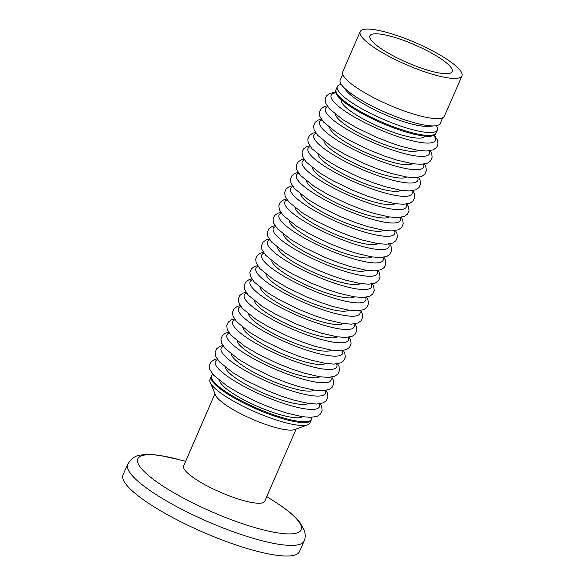 <?xml version="1.0" encoding="UTF-8"?>
<svg xmlns="http://www.w3.org/2000/svg" width="585" height="585" viewBox="0 0 585 585"><rect width="100%" height="100%" fill="white"/><g stroke="black" fill="none" stroke-linecap="round" stroke-linejoin="round"><path stroke-width="0.88" d="M311.71 417.346A54.507 11.7 -156.5 0 1 311.586 419.248A54.507 11.7 -156.5 0 1 297.202 421.112A54.507 11.7 -156.5 0 1 240.318 400.272A54.507 11.7 -156.5 0 1 211.609 375.782A54.507 11.7 -156.5 0 1 212.918 374.393M307.71 424.812A54.507 11.7 -156.5 0 1 295.579 424.849A54.507 11.7 -156.5 0 1 243.85 406.655A54.507 11.7 -156.5 0 1 210.183 382.407L215.558 395.146A44.248 9.499 -156.5 0 0 242.892 414.823A44.248 9.499 -156.5 0 0 284.88 429.595A44.248 9.499 -156.5 0 0 294.73 429.565L307.71 424.812A54.507 11.7 -156.5 0 0 309.962 422.984L311.213 420.11A54.507 11.7 -156.5 0 1 296.829 421.975A54.507 11.7 -156.5 0 1 239.945 401.134A54.507 11.7 -156.5 0 1 211.236 376.645L211.609 375.782M436.322 125.68A54.507 11.7 -156.5 0 1 437.331 130.06L436.081 132.927A54.507 11.7 -156.5 0 1 421.705 134.791A54.507 11.7 -156.5 0 1 364.813 113.951A54.507 11.7 -156.5 0 1 336.104 89.461L335.731 90.324A54.507 11.7 -156.5 0 0 364.44 114.814A54.507 11.7 -156.5 0 0 421.324 135.654A54.507 11.7 -156.5 0 0 435.708 133.79L436.081 132.927A54.507 11.7 -156.5 0 1 421.705 134.791A54.507 11.7 -156.5 0 1 364.813 113.951A54.507 11.7 -156.5 0 1 336.104 89.461L337.355 86.587A54.507 11.7 -156.5 0 1 341.245 84.335M311.586 419.248L311.213 420.11A54.507 11.7 -156.5 0 1 296.829 421.975A54.507 11.7 -156.5 0 1 239.945 401.134A54.507 11.7 -156.5 0 1 211.236 376.645L209.986 379.511A54.507 11.7 -156.5 0 0 210.183 382.407M266.745 496.65L272.464 500.226C285.034 508.014 294.175 515.392 299.886 522.368L304.609 531.019C305.524 535.458 305.355 538.785 304.105 540.986L299.483 551.604A96.189 20.65 -156.5 0 1 274.109 554.894A96.189 20.65 -156.5 0 1 173.723 518.12A96.189 20.65 -156.5 0 1 123.062 474.896L127.684 464.278C131.464 458.311 135.976 455.225 141.212 455.028C146.711 454.187 153.248 454.399 160.831 455.649L179.068 459.62A89.059 19.122 -156.5 0 0 161.328 455.752A89.059 19.122 -156.5 0 0 161.687 485.257A89.059 19.122 -156.5 0 0 277.692 532.869A89.059 19.122 -156.5 0 0 272.442 500.212M296.134 429.054L264.764 501.199A44.248 9.499 -156.5 0 1 253.093 502.712A44.248 9.499 -156.5 0 1 206.914 485.791A44.248 9.499 -156.5 0 1 183.61 465.909L214.98 393.763M461.938 75.874L444.454 116.079A55.473 11.912 -156.5 0 1 429.821 117.98A55.473 11.912 -156.5 0 1 371.928 96.766A55.473 11.912 -156.5 0 1 342.715 71.845L360.199 31.641A55.473 11.912 -156.5 0 1 374.831 29.74A55.473 11.912 -156.5 0 1 432.724 50.954A55.473 11.912 -156.5 0 1 461.938 75.874A55.473 11.912 -156.5 0 1 447.306 77.776A55.473 11.912 -156.5 0 1 389.413 56.562A55.473 11.912 -156.5 0 1 360.199 31.641M381.742 34.325A44.891 9.638 -156.5 0 1 428.593 51.487A44.891 9.638 -156.5 0 1 452.234 71.655A44.891 9.638 -156.5 0 1 440.395 73.191A44.891 9.638 -156.5 0 1 393.544 56.028A44.891 9.638 -156.5 0 1 369.903 35.86A44.891 9.638 -156.5 0 1 381.742 34.325M437.331 130.06A54.507 11.7 -156.5 0 1 422.948 131.917A54.507 11.7 -156.5 0 1 366.064 111.077A54.507 11.7 -156.5 0 1 337.355 86.587M442.691 117.724L440.212 123.428A54.507 11.7 -156.5 0 1 434.67 125.877L428.001 126.345A48.094 10.325 -156.5 0 1 420.205 125.826A48.094 10.325 -156.5 0 1 346.43 90.88L342.225 85.681A54.507 11.7 -156.5 0 1 340.243 79.955L342.722 74.251M434.67 125.877A54.507 11.7 -156.5 0 1 425.836 125.292A54.507 11.7 -156.5 0 1 342.225 85.681M302.489 416.717A45.557 9.784 -156.5 0 1 291.359 417.244A45.557 9.784 -156.5 0 1 246.38 401.156A45.557 9.784 -156.5 0 1 219.667 380.703M433.858 135.457A56.723 12.175 -156.5 0 1 420.249 142.411A56.723 12.175 -156.5 0 1 353.369 116.444A56.723 12.175 -156.5 0 1 335.775 92.803M424.937 136.115A45.557 9.784 -156.5 0 1 412.959 137.577A45.557 9.784 -156.5 0 1 365.61 120.269A45.557 9.784 -156.5 0 1 341.377 99.779M429.251 150.857A56.723 12.175 -156.5 0 1 414.465 155.727A56.723 12.175 -156.5 0 1 350.276 131.311A56.723 12.175 -156.5 0 1 327.651 106.682M418.297 150.367A45.557 9.784 -156.5 0 1 407.167 150.893A45.557 9.784 -156.5 0 1 362.195 134.813A45.557 9.784 -156.5 0 1 335.483 114.36M423.467 164.173A56.723 12.175 -156.5 0 1 408.674 169.043A56.723 12.175 -156.5 0 1 344.485 144.634A56.723 12.175 -156.5 0 1 321.86 119.998M412.505 163.683A45.557 9.784 -156.5 0 1 401.383 164.209A45.557 9.784 -156.5 0 1 356.404 148.129A45.557 9.784 -156.5 0 1 329.691 127.676M417.675 177.496A56.723 12.175 -156.5 0 1 402.882 182.359A56.723 12.175 -156.5 0 1 338.693 157.95A56.723 12.175 -156.5 0 1 316.068 133.314M406.721 177.006A45.557 9.784 -156.5 0 1 395.592 177.533A45.557 9.784 -156.5 0 1 350.612 161.445A45.557 9.784 -156.5 0 1 323.9 140.992M411.884 190.812A56.723 12.175 -156.5 0 1 397.091 195.683A56.723 12.175 -156.5 0 1 332.909 171.266A56.723 12.175 -156.5 0 1 310.277 146.63M400.93 190.322A45.557 9.784 -156.5 0 1 389.8 190.849A45.557 9.784 -156.5 0 1 344.821 174.761A45.557 9.784 -156.5 0 1 318.108 154.308M406.092 204.128A56.723 12.175 -156.5 0 1 391.299 208.999A56.723 12.175 -156.5 0 1 327.117 184.582A56.723 12.175 -156.5 0 1 304.485 159.946M395.138 203.638A45.557 9.784 -156.5 0 1 384.009 204.165A45.557 9.784 -156.5 0 1 339.029 188.077A45.557 9.784 -156.5 0 1 312.317 167.624M400.301 217.445A56.723 12.175 -156.5 0 1 385.508 222.315A56.723 12.175 -156.5 0 1 321.326 197.898A56.723 12.175 -156.5 0 1 298.701 173.27M389.347 216.955A45.557 9.784 -156.5 0 1 378.217 217.481A45.557 9.784 -156.5 0 1 333.238 201.401A45.557 9.784 -156.5 0 1 306.525 180.948M394.509 230.761A56.723 12.175 -156.5 0 1 379.716 235.631A56.723 12.175 -156.5 0 1 315.534 211.214A56.723 12.175 -156.5 0 1 292.909 186.586M383.555 230.271A45.557 9.784 -156.5 0 1 372.426 230.797A45.557 9.784 -156.5 0 1 327.454 214.717A45.557 9.784 -156.5 0 1 300.734 194.264M388.718 244.077A56.723 12.175 -156.5 0 1 373.932 248.947A56.723 12.175 -156.5 0 1 309.743 224.538A56.723 12.175 -156.5 0 1 287.118 199.902M377.764 243.587A45.557 9.784 -156.5 0 1 366.634 244.113A45.557 9.784 -156.5 0 1 321.662 228.033A45.557 9.784 -156.5 0 1 294.942 207.58M382.926 257.4A56.723 12.175 -156.5 0 1 368.14 262.263A56.723 12.175 -156.5 0 1 303.951 237.854A56.723 12.175 -156.5 0 1 281.327 213.218M371.972 256.91A45.557 9.784 -156.5 0 1 360.843 257.437A45.557 9.784 -156.5 0 1 315.871 241.349A45.557 9.784 -156.5 0 1 289.158 220.896M377.142 270.716A56.723 12.175 -156.5 0 1 362.349 275.586A56.723 12.175 -156.5 0 1 298.16 251.17A56.723 12.175 -156.5 0 1 275.535 226.534M366.188 270.226A45.557 9.784 -156.5 0 1 355.058 270.753A45.557 9.784 -156.5 0 1 310.079 254.665A45.557 9.784 -156.5 0 1 283.367 234.212M371.351 284.032A56.723 12.175 -156.5 0 1 356.558 288.902A56.723 12.175 -156.5 0 1 292.368 264.486A56.723 12.175 -156.5 0 1 269.743 239.85M360.397 283.542A45.557 9.784 -156.5 0 1 349.267 284.069A45.557 9.784 -156.5 0 1 304.288 267.981A45.557 9.784 -156.5 0 1 277.575 247.528M365.559 297.348A56.723 12.175 -156.5 0 1 350.766 302.218A56.723 12.175 -156.5 0 1 286.584 277.802A56.723 12.175 -156.5 0 1 263.952 253.173M354.605 296.858A45.557 9.784 -156.5 0 1 343.475 297.385A45.557 9.784 -156.5 0 1 298.496 281.305A45.557 9.784 -156.5 0 1 271.784 260.851M359.768 310.664A56.723 12.175 -156.5 0 1 344.974 315.534A56.723 12.175 -156.5 0 1 280.793 291.118A56.723 12.175 -156.5 0 1 258.168 266.489M348.814 310.174A45.557 9.784 -156.5 0 1 337.684 310.701A45.557 9.784 -156.5 0 1 292.705 294.621A45.557 9.784 -156.5 0 1 265.992 274.168M353.976 323.98A56.723 12.175 -156.5 0 1 339.183 328.85A56.723 12.175 -156.5 0 1 275.001 304.441A56.723 12.175 -156.5 0 1 252.376 279.805M343.022 323.49A45.557 9.784 -156.5 0 1 331.892 324.017A45.557 9.784 -156.5 0 1 286.921 307.937A45.557 9.784 -156.5 0 1 260.201 287.484M348.185 337.304A56.723 12.175 -156.5 0 1 333.392 342.166A56.723 12.175 -156.5 0 1 269.21 317.757A56.723 12.175 -156.5 0 1 246.585 293.122M337.231 336.814A45.557 9.784 -156.5 0 1 326.101 337.34A45.557 9.784 -156.5 0 1 281.129 321.253A45.557 9.784 -156.5 0 1 254.409 300.8M342.393 350.62A56.723 12.175 -156.5 0 1 327.607 355.49A56.723 12.175 -156.5 0 1 263.418 331.073A56.723 12.175 -156.5 0 1 240.793 306.438M331.439 350.13A45.557 9.784 -156.5 0 1 320.309 350.656A45.557 9.784 -156.5 0 1 275.338 334.569A45.557 9.784 -156.5 0 1 248.625 314.116M336.609 363.936A56.723 12.175 -156.5 0 1 321.816 368.806A56.723 12.175 -156.5 0 1 257.627 344.389A56.723 12.175 -156.5 0 1 235.002 319.754M325.648 363.446A45.557 9.784 -156.5 0 1 314.525 363.972A45.557 9.784 -156.5 0 1 269.546 347.885A45.557 9.784 -156.5 0 1 242.833 327.432M330.817 377.252A56.723 12.175 -156.5 0 1 316.024 382.122A56.723 12.175 -156.5 0 1 251.835 357.706A56.723 12.175 -156.5 0 1 229.21 333.077M319.863 376.762A45.557 9.784 -156.5 0 1 308.734 377.288A45.557 9.784 -156.5 0 1 263.755 361.208A45.557 9.784 -156.5 0 1 237.042 340.755M325.026 390.568A56.723 12.175 -156.5 0 1 310.233 395.438A56.723 12.175 -156.5 0 1 246.051 371.022A56.723 12.175 -156.5 0 1 223.419 346.393M314.072 390.078A45.557 9.784 -156.5 0 1 302.942 390.604A45.557 9.784 -156.5 0 1 257.963 374.524A45.557 9.784 -156.5 0 1 231.25 354.071M319.234 403.884A56.723 12.175 -156.5 0 1 304.441 408.754A56.723 12.175 -156.5 0 1 240.259 384.345A56.723 12.175 -156.5 0 1 217.627 359.709M308.28 403.394A45.557 9.784 -156.5 0 1 297.151 403.921A45.557 9.784 -156.5 0 1 252.172 387.84A45.557 9.784 -156.5 0 1 225.459 367.387M304.105 540.986A96.189 20.65 -156.5 0 1 278.731 544.277A96.189 20.65 -156.5 0 1 178.337 507.495A96.189 20.65 -156.5 0 1 127.684 464.278M335.607 92.225L329.881 93.373L326.744 95.633L325.691 97.329L325.172 99.26L325.684 103.121L329.399 108.81L343.015 119.742L356.046 127.442L375.716 136.927L390.561 142.806L402.772 146.798L417.968 150.316L426.655 151.032L433.229 149.855L436.381 147.595L437.434 145.899L437.953 143.968L437.448 140.115L434.399 135.179M327.066 105.834L324.09 106.689L320.953 108.949L319.381 112.576L319.893 116.444L323.607 122.126L337.223 133.058L350.254 140.758L369.925 150.243L384.769 156.122L396.988 160.114L412.176 163.632L420.864 164.348L427.445 163.178L430.597 160.912L432.161 157.285L431.657 153.431L430.267 150.711M321.275 119.15L318.298 120.005L315.161 122.272L313.589 125.899L314.101 129.76L317.816 135.442L331.432 146.374L344.463 154.074L364.133 163.559L378.985 169.438L391.197 173.431L406.385 176.955L415.079 177.665L421.653 176.494L424.805 174.228L426.37 170.601L425.873 166.754L424.476 164.027M315.483 132.473L312.507 133.329L309.37 135.588L307.805 139.215L308.31 143.076L312.024 148.766L325.64 159.69L338.678 167.39L358.342 176.875L373.193 182.754L385.405 186.747L400.601 190.271L409.288 190.981L415.862 189.811L419.014 187.544L420.586 183.917L420.081 180.07L418.692 177.343M309.699 145.789L306.723 146.645L303.578 148.904L302.014 152.531L302.518 156.392L306.24 162.082L319.856 173.014L332.887 180.714L352.55 190.198L367.402 196.07L379.614 200.063L394.809 203.587L403.496 204.297L410.07 203.127L413.222 200.86L414.794 197.233L414.29 193.386L412.9 190.659M303.907 159.105L300.931 159.961L297.787 162.22L296.222 165.847L296.727 169.708L300.449 175.398L314.065 186.33L327.095 194.03L346.766 203.514L361.61 209.393L373.822 213.379L389.018 216.903L397.705 217.62L404.279 216.443L407.431 214.183L409.003 210.556L408.498 206.702L407.109 203.975M298.116 172.421L295.14 173.277L292.003 175.537L290.431 179.164L290.935 183.025L294.657 188.714L308.273 199.646L321.304 207.346L340.975 216.83L355.819 222.709L368.031 226.702L383.226 230.219L391.913 230.936L398.487 229.759L401.639 227.499L403.211 223.872L402.707 220.018L401.317 217.298M292.325 185.737L289.348 186.593L286.211 188.853L284.639 192.48L285.151 196.348L288.866 202.03L302.482 212.962L315.512 220.662L335.183 230.146L350.027 236.026L362.239 240.018L377.435 243.536L386.122 244.252L392.696 243.082L395.848 240.815L397.42 237.188L396.915 233.335L395.526 230.614M286.533 199.054L283.557 199.909L280.42 202.176L278.848 205.803L279.359 209.664L283.074 215.346L296.69 226.278L309.721 233.978L329.392 243.462L344.236 249.342L356.448 253.334L371.643 256.859L380.33 257.568L386.912 256.398L390.056 254.131L391.628 250.504L391.124 246.658L389.734 243.93M280.741 212.377L277.765 213.233L274.628 215.492L273.056 219.119L273.568 222.98L277.283 228.669L290.899 239.594L303.929 247.294L323.6 256.778L338.452 262.658L350.664 266.65L365.852 270.175L374.546 270.884L381.12 269.714L384.272 267.447L385.837 263.82L385.339 259.974L383.943 257.246M274.95 225.693L271.974 226.549L268.837 228.808L267.265 232.435L267.776 236.296L271.491 241.985L285.107 252.917L298.145 260.617L317.809 270.102L332.66 275.981L344.872 279.966L360.06 283.491L368.755 284.2L375.329 283.03L378.48 280.763L380.053 277.136L379.548 273.29L378.159 270.562M269.166 239.009L266.19 239.865L263.045 242.124L261.48 245.751L261.985 249.612L265.7 255.301L279.316 266.233L292.354 273.934L312.017 283.418L326.869 289.297L339.081 293.282L354.276 296.807L362.963 297.524L369.537 296.346L372.689 294.087L374.261 290.46L373.756 286.606L372.367 283.879M263.374 252.325L260.398 253.181L257.254 255.44L255.689 259.067L256.193 262.928L259.916 268.617L273.531 279.55L286.562 287.25L306.226 296.734L321.077 302.613L333.289 306.606L348.484 310.123L357.172 310.84L363.746 309.662L366.897 307.403L368.47 303.776L367.965 299.922L366.576 297.202M257.583 265.641L254.607 266.497L251.462 268.756L249.897 272.391L250.402 276.252L254.124 281.933L267.74 292.866L280.771 300.566L300.441 310.05L315.286 315.929L327.498 319.922L342.693 323.439L351.38 324.156L357.954 322.986L361.106 320.719L362.678 317.092L362.173 313.238L360.784 310.518M251.791 278.957L248.815 279.813L245.678 282.08L244.106 285.707L244.618 289.568L248.333 295.249L261.948 306.182L274.979 313.882L294.65 323.366L309.494 329.245L321.706 333.238L336.901 336.763L345.589 337.472L352.163 336.302L355.314 334.035L356.887 330.408L356.382 326.562L354.993 323.834M246 292.281L243.024 293.136L239.887 295.396L238.314 299.023L238.826 302.884L242.541 308.573L256.157 319.498L269.188 327.198L288.858 336.689L303.703 342.561L315.915 346.554L331.11 350.079L339.797 350.788L346.371 349.618L349.523 347.351L351.095 343.724L350.59 339.878L349.201 337.15M240.208 305.597L237.232 306.452L234.095 308.712L232.523 312.339L233.035 316.2L236.749 321.889L250.365 332.821L263.396 340.521L283.067 350.005L297.911 355.885L310.13 359.87L325.318 363.395L334.006 364.104L340.587 362.934L343.739 360.667L345.304 357.04L344.799 353.194L343.41 350.466M234.417 318.913L231.441 319.768L228.304 322.028L226.731 325.655L227.243 329.516L230.958 335.205L244.574 346.137L257.605 353.837L277.275 363.322L292.127 369.201L304.339 373.186L319.527 376.711L328.222 377.427L334.795 376.25L337.947 373.99L339.512 370.363L339.015 366.51L337.618 363.782M228.625 332.229L225.649 333.084L222.512 335.344L220.947 338.971L221.452 342.832L225.166 348.521L238.782 359.453L251.821 367.153L271.484 376.638L286.336 382.517L298.547 386.509L313.743 390.027L322.43 390.743L329.004 389.566L332.156 387.307L333.728 383.68L333.223 379.826L331.834 377.106M222.841 345.545L219.865 346.4L216.721 348.66L215.156 352.294L215.66 356.155L219.382 361.837L232.998 372.769L246.029 380.469L265.692 389.954L280.544 395.833L292.756 399.826L307.951 403.343L316.639 404.059L323.212 402.889L326.364 400.623L327.936 396.996L327.432 393.142L326.042 390.422M217.05 358.861L214.073 359.716L210.929 361.983L209.364 365.61L209.869 369.471L213.591 375.153L227.207 386.085L240.238 393.785L259.908 403.27L274.753 409.149L286.964 413.142L302.16 416.666L310.847 417.376L317.421 416.206L320.573 413.939L322.145 410.312L321.64 406.465L320.251 403.738M185.584 461.36L179.068 459.62"/></g></svg>
